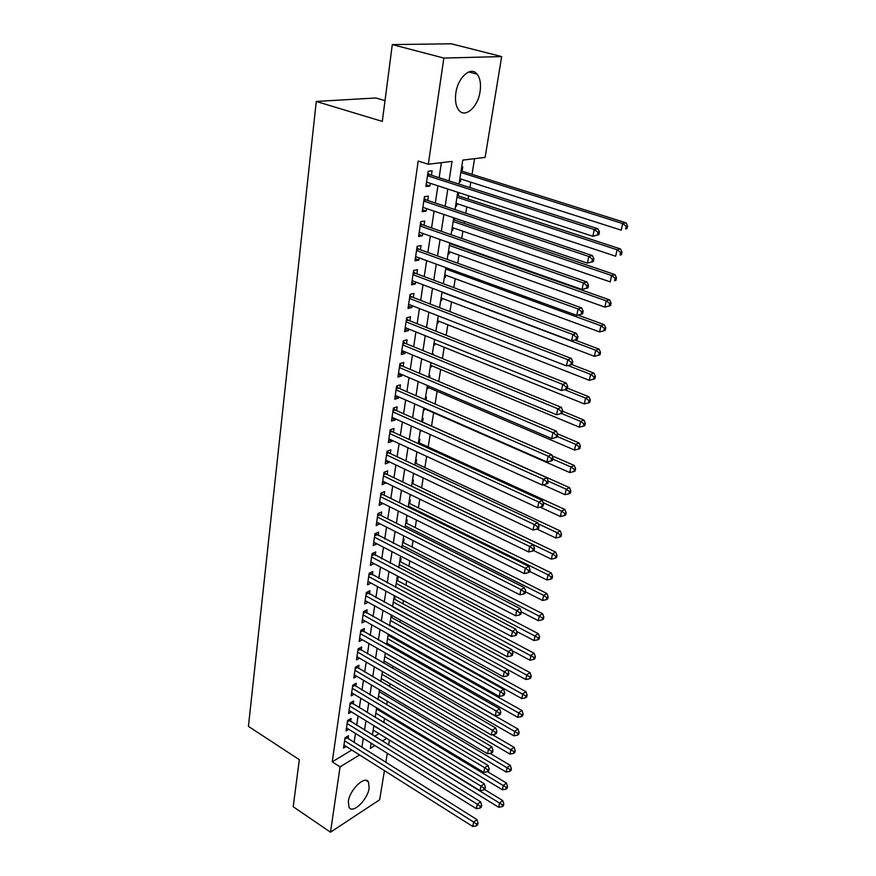 <?xml version="1.0" encoding="UTF-8"?>
<svg xmlns="http://www.w3.org/2000/svg" width="876" height="876" viewBox="0 0 876 876"><rect width="100%" height="100%" fill="white"/><g stroke="black" fill="none" stroke-linecap="round" stroke-linejoin="round"><path stroke-width="1.31" d="M348.33 801.452C349.699 789.714 364.92 775.118 368.446 781.95L369.168 788.039C367.767 799.602 352.732 814.231 349.053 807.398L348.33 801.452M455.849 93.02C457.885 77.198 471.08 65.744 477.168 74.219C480.179 78.282 481.143 84.074 480.07 91.608C477.946 107.201 464.959 118.632 458.739 110.08C455.827 106.138 454.863 100.455 455.849 93.02M385.013 100.641L375.826 97.97L316.269 101.452L248.423 726.357L299.318 759.7L293.208 806.752L330.493 832.2L340.063 766.872L359.587 754.937M316.269 101.452L382.308 121.414L392.295 44.577L451.348 43.8L501.674 56.568L485.118 157.406L462.802 160.1L459.024 184.091M383.819 722.656L384.509 718.397M386.699 704.808L387.28 701.194M389.612 686.707L390.083 683.773M392.558 668.355L392.919 666.121M395.558 649.751L395.799 648.218M397.069 640.301L397.255 639.162M398.591 630.873L398.722 630.074M399.993 622.157L400.343 620.022M402.949 603.761L403.464 600.597M405.949 585.102L406.628 580.898M408.993 566.192L409.848 560.903M412.081 547.018L413.111 540.612M415.213 527.571L416.428 520.026M418.389 507.85L419.79 499.134M421.608 487.844L423.196 477.913M424.871 467.554L426.667 456.374M428.178 446.957L430.182 434.507M431.54 426.075L433.675 412.804M435.087 404L437.135 391.287M438.723 381.454L440.65 369.442M442.402 358.547L444.22 347.279M446.147 335.278L447.844 324.766M449.946 311.648L451.512 301.913M453.812 287.635L455.246 278.71M457.743 263.227L459.046 255.146M460.305 247.273L460.404 246.671M461.729 238.425L462.889 231.209M464.16 223.347L464.466 221.442M465.791 213.218L466.809 206.889M468.069 199.049L468.594 195.797M469.908 187.584L470.784 182.186M472.044 174.357L474.562 158.676M389.459 740.078L388.648 744.994M387.291 753.261L385.79 762.394M384.433 770.65L379.658 799.766L330.493 832.2M348.079 738.731L348.517 735.731L345.035 737.778L343.534 748.049L346.184 746.472M350.63 721.506L351.079 718.462L347.575 720.477L346.053 730.891L348.79 729.292M353.203 704.041L353.663 700.964L350.148 702.946L348.604 713.491L351.429 711.881M355.831 686.346L356.291 683.225L352.754 685.163L351.188 695.862L354.112 694.23M358.481 668.41L358.952 665.245L355.404 667.14L353.816 677.98L356.828 676.349M361.175 650.222L361.646 647.014L358.087 648.864L356.466 659.858L359.598 658.215M363.901 631.782L364.383 628.53L360.803 630.337L359.171 641.484L362.401 639.819M366.672 613.08L367.154 609.784L363.562 611.558L361.897 622.858L365.248 621.183M369.475 594.125L369.968 590.774L366.354 592.505L364.668 603.969L368.15 602.272M372.322 574.897L372.815 571.502L369.19 573.178L367.482 584.807L371.095 583.098M375.202 555.384L375.716 551.946L372.07 553.566L370.34 565.37L373.986 563.607M378.136 535.597L378.651 532.104L374.983 533.681L373.231 545.649L376.91 543.821M381.104 515.526L381.629 511.989L377.939 513.511L376.165 525.655L379.888 523.749M384.115 495.159L384.652 491.567L380.95 493.035L379.144 505.353L382.9 503.382M387.17 474.496L387.707 470.85L383.995 472.263L382.166 484.767L385.955 482.709M390.28 453.527L390.827 449.815L387.093 451.173L385.232 463.864L388.955 462.473L389.064 461.74M393.423 432.24L393.981 428.474L390.225 429.777L388.342 442.654L392.076 441.318L392.207 440.442M396.62 410.625L397.189 406.814L393.412 408.052L391.495 421.126L395.262 419.856L395.405 418.837M399.872 388.692L400.441 384.827L396.653 385.998L394.704 399.27L398.481 398.054L398.657 396.894M403.157 366.431L403.748 362.489L399.938 363.606L397.956 377.085L401.755 375.935L401.953 374.621M406.508 343.819L407.099 339.822L403.278 340.863L401.263 354.55L405.084 353.466L405.292 351.999M409.902 320.846L410.505 316.794L406.661 317.769L404.624 331.665L408.457 330.657L408.698 329.026M413.352 297.533L413.965 293.405L410.11 294.314L408.03 308.429L411.884 307.487L412.147 305.691M416.856 273.838L417.48 269.655L413.603 270.476L411.501 284.82L415.366 283.955L415.651 281.995M420.425 249.769L421.049 245.521L417.151 246.266L415.016 260.84L418.903 260.052L419.221 257.916M424.039 225.318L424.674 221.004L420.765 221.672L418.586 236.476L422.495 235.764L422.834 233.443M427.718 200.473L428.364 196.082L424.433 196.673L422.221 211.718L426.141 211.083L426.513 208.587M459.451 181.409L460.426 181.726L460.853 179.022M462.079 171.225L462.758 166.878L461.707 167.009M455.608 205.827L456.571 206.156L456.976 203.637M458.203 195.819L458.717 192.589M451.83 229.873L452.782 230.202L453.155 227.859M454.392 220.029L454.688 218.135M448.107 253.547L449.06 253.887L449.399 251.708M450.636 243.867L450.724 243.265M444.439 276.849L445.38 277.199L445.698 275.195M440.836 299.811L441.767 300.161L442.051 298.311M437.277 322.423L438.197 322.784L438.471 321.087M433.773 344.695L434.693 345.067L434.934 343.523M430.324 366.639L431.233 367.011L431.452 365.62M433.16 354.758L433.302 353.882L432.284 354.178M426.93 388.254L427.827 388.637L428.025 387.389M429.569 377.578L429.864 375.705L428.846 376.012M423.579 409.563L424.466 409.946L424.641 408.829M426.021 400.058L426.47 397.2L425.462 397.529M420.272 430.554L421.236 430.477M422.56 422.068L423.141 418.389L422.133 418.739M419.275 442.895L419.845 439.27L418.848 439.632M416.045 463.415L416.604 459.845L415.607 460.228M412.859 483.651L413.406 480.136L412.421 480.53M409.716 503.601L410.264 500.13L409.278 500.535M406.617 523.268L407.154 519.851L406.168 520.267M403.562 542.66L404.088 539.288L403.113 539.726M400.54 561.79L401.066 558.461L400.091 558.91M397.573 580.646L398.087 577.372L397.124 577.832M394.638 599.25L395.142 596.096M391.747 617.602L392.087 615.467M388.9 635.713L389.075 634.563M374.589 736.311L378.99 733.65M459.374 181.869L460.426 181.726M455.531 206.32L456.571 206.156M451.742 230.399L452.782 230.202M448.019 254.095L449.06 253.887M444.351 277.429L445.38 277.199M440.738 300.413L441.767 300.161M437.179 323.058L438.197 322.784M433.675 345.352L434.693 345.067M430.215 367.318L431.233 367.011M426.809 388.966L427.827 388.637M423.458 410.296L424.466 409.946M420.162 431.31L421.159 430.948M394.189 596.49L395.065 596.063M389.579 625.825L390.357 625.42M386.743 643.838L387.433 643.477M383.951 661.61L384.542 661.281M449.06 180.883L452.06 161.392L428.309 164.25L418.202 161.053L332.245 761.824L351.824 750.031M354.101 742.509L355.47 733.442M356.696 725.251L358.098 715.966M359.335 707.764L360.77 698.249M361.996 690.036L363.474 680.28M364.701 672.067L366.212 662.07M367.449 653.846L368.993 643.597M370.23 635.374L371.807 624.862M373.045 616.638L374.665 605.874M375.913 597.64L377.567 586.602M378.815 578.368L380.512 567.057M381.75 558.822L383.502 547.237M384.739 539.003L386.524 527.122M387.761 518.877L389.601 506.711M390.838 498.466L392.711 485.994M393.959 477.759L395.875 464.97M397.124 456.735L399.095 443.628M400.332 435.394L402.358 421.969M403.595 413.735L405.665 399.971M406.902 391.747L409.026 377.644M410.264 369.431L412.443 354.966M413.68 346.754L415.903 331.927M417.14 323.737L419.429 308.538M420.666 300.348L423.009 284.766M424.236 276.597L426.645 260.621M427.871 252.463L430.335 236.082M431.561 227.935L434.091 211.149M435.317 203.013L437.901 185.811M439.128 177.697L441.384 162.673M431.452 175.222L432.109 170.765L428.156 171.269L425.911 186.555L429.853 186.008L430.258 183.314M392.295 44.577L443.858 58.068L501.674 56.568M332.245 761.824L340.063 766.872M428.309 164.25L443.858 58.068M361.887 747.403L363.288 738.315M364.547 730.102L365.982 720.795M367.252 712.582L368.719 703.034M369.979 694.81L371.49 685.032M372.749 676.798L374.293 666.778M375.563 658.533L377.14 648.262M378.41 640.017L380.031 629.483M381.301 621.237L382.965 610.441M384.235 602.195L385.933 591.125M387.203 582.868L388.955 571.535M390.225 563.279L392.01 551.65M393.28 543.394L395.109 531.48M396.379 523.224L398.262 511.004M399.533 502.747L401.46 490.231M402.73 481.975L404.701 469.153M405.971 460.896L407.997 447.745M409.267 439.489L411.337 426.021M412.607 417.764L414.731 403.956M416.001 395.711L418.18 381.553M419.451 373.307L421.685 358.799M422.955 350.564L425.243 335.683M426.502 327.46L428.846 312.206M430.116 303.994L432.525 288.357M433.784 280.156L436.248 264.125M437.507 255.934L440.037 239.498M441.296 231.319L443.891 214.467M445.15 206.309L447.8 189.03M371.128 743.187L370.307 748.389L374.939 745.564M382.297 741.074L386.688 738.38M457.743 192.271L455.016 209.616M453.724 217.806L451.063 234.713M449.771 242.926L447.176 259.416M445.884 267.64L443.355 283.725M442.062 291.96L439.599 307.651M438.307 315.897L435.898 331.205M434.595 339.45L432.251 354.375M430.948 362.642L428.66 377.206M427.368 385.473L425.134 399.675M423.831 407.942L421.652 421.794M420.349 430.072L418.224 443.595M416.921 451.874L414.852 465.057M413.549 473.336L411.523 486.202M410.22 494.491L408.249 507.04M406.946 515.318L405.019 527.571M403.726 535.849L401.843 547.796M400.54 556.074L398.711 567.736M397.408 576.014L395.623 587.38M394.32 595.658L392.579 606.75M391.276 615.018L389.568 625.847M388.276 634.115L386.612 644.67M385.309 652.938L383.699 663.231M382.396 671.487L380.819 681.539M379.516 689.784L377.983 699.595M376.68 707.841L375.18 717.4M373.888 725.635L372.42 734.964M426.174 184.803L429.853 186.008M422.495 209.846L426.141 211.083M418.881 234.483L422.495 235.764M415.323 258.738L418.903 260.052M411.819 282.609L415.366 283.955M408.369 306.118L411.884 307.487M404.975 329.256L408.457 330.657M401.635 352.032L405.084 353.466M398.339 374.468L401.755 375.935M395.098 396.576L398.481 398.054M391.911 418.345L395.262 419.856M388.758 439.785L392.076 441.318M385.659 460.907L388.955 462.473M382.604 481.734L385.867 483.311M379.593 502.244L382.834 503.853M376.625 522.468L379.834 524.089M373.702 542.397L376.877 544.04M370.822 562.042L373.975 563.706M598.866 234.691L599.425 231.976L597.969 232.293L597.421 235.009L598.866 234.691L592.877 236.29L426.568 182.109M597.421 235.009L592.877 236.29L594.257 229.501L597.903 228.745L429.864 174.718L427.882 173.141M427.499 175.737L594.257 229.501L597.969 232.293M599.425 231.976L597.903 228.745M459.867 178.715L621.226 230.147L622.628 223.544L626.055 222.832L461.094 170.908M626.209 226.249L625.65 228.888L627.019 228.592L627.577 225.964L626.209 226.249L622.628 223.544L460.842 172.495M627.019 228.592L625.65 228.888M626.055 222.832L627.577 225.964M593.359 261.519L593.906 258.858L592.461 259.208L591.913 261.869L593.359 261.519L587.424 263.118L422.867 207.349M591.913 261.869L587.424 263.118L588.771 256.46L592.406 255.595L426.141 199.947L424.181 198.37M423.787 201.075L588.771 256.46L592.461 259.208M593.906 258.858L592.406 255.595M587.949 287.886L588.486 285.269L587.04 285.653L586.504 288.27L587.949 287.886L582.047 289.485L419.221 232.173M586.504 288.27L582.047 289.485L583.383 282.937L587.008 281.984L422.484 224.782L420.535 223.194M420.13 226.008L583.383 282.937L587.04 285.653M588.486 285.269L587.008 281.984M416.527 250.536L578.083 308.965L576.78 315.393L415.64 256.602M416.954 247.623L418.881 249.222L581.697 307.925L578.083 308.965L581.708 311.637L581.182 314.221L582.628 313.794L583.153 311.221L581.708 311.637M583.153 311.221L581.697 307.925M576.78 315.393L581.182 314.221M412.99 274.681L572.882 334.544L571.59 340.863L412.114 280.649M413.428 271.669L415.334 273.268L576.474 333.417L572.882 334.544L576.474 337.183L575.959 339.724L577.393 339.264L577.908 336.734L576.474 337.183M577.908 336.734L576.474 333.417M571.59 340.863L575.959 339.724M456.002 203.309L615.686 256.241L617.054 249.759L620.482 248.948L457.228 195.501M620.624 252.43L620.066 255.015L621.434 254.686L621.982 252.102L620.624 252.43L617.054 249.759L456.965 197.199M621.434 254.686L620.066 255.015M620.482 248.948L621.982 252.102M452.191 227.53L610.233 281.886L611.59 275.513L614.996 274.615L453.429 219.701M615.127 278.152L614.58 280.703L615.938 280.342L616.485 277.791L615.127 278.152L611.59 275.513L453.144 221.508M615.938 280.342L614.58 280.703M614.996 274.615L616.485 277.791M448.446 251.368L604.878 307.115L606.203 300.851L609.608 299.866L449.684 243.528M609.718 303.457L609.181 305.965L610.539 305.56L611.076 303.063L609.718 303.457L606.203 300.851L449.377 245.444M609.181 305.965L604.878 307.115M609.608 299.866L611.076 303.063M444.756 274.845L599.611 331.927L600.914 325.762L604.309 324.7L577.941 315.086M604.396 328.336L603.871 330.8L605.228 330.372L605.754 327.909L604.396 328.336L600.914 325.762L445.676 269.009M603.871 330.8L599.611 331.927M604.309 324.7L605.754 327.909M409.497 298.442L567.768 359.686L566.498 365.905L408.632 304.322M409.957 295.343L411.84 296.942L571.349 358.481L567.768 359.686L571.327 362.303L570.823 364.788L572.247 364.296L572.762 361.81L571.327 362.303M572.762 361.81L571.349 358.481M566.498 365.905L570.823 364.788M441.121 297.96L594.432 356.324L595.713 350.258L599.096 349.119L574.886 339.998M599.173 352.809L598.647 355.229L600.005 354.769L600.52 352.349L599.173 352.809L595.713 350.258L442.03 292.212M598.647 355.229L594.432 356.324M599.096 349.119L600.52 352.349M406.07 321.831L562.731 384.411L561.483 390.532L405.216 327.624M406.53 318.645L408.402 320.255L566.301 383.119L562.731 384.411L566.268 386.995L565.765 389.437L567.199 388.922L567.692 386.469L566.268 386.995M567.692 386.469L566.301 383.119M561.483 390.532L565.765 389.437M437.54 320.725L589.329 380.326L590.599 374.359L593.972 373.143L571.689 364.493M594.027 376.877L593.512 379.264L594.859 378.771L595.373 376.384L594.027 376.877L590.599 374.359L567.944 365.533M593.512 379.264L589.329 380.326M593.972 373.143L595.373 376.384M402.686 344.87L557.782 408.72L556.556 414.742L401.854 350.564M403.168 341.596L405.019 343.206L561.341 407.362L557.782 408.72L561.297 411.271L560.804 413.68L562.217 413.133L562.721 410.724L561.297 411.271M562.721 410.724L561.341 407.362M556.556 414.742L560.804 413.68M434.014 343.151L584.314 403.945L585.562 398.076L588.924 396.784L567.352 388.145M588.968 400.562L588.464 402.905L589.8 402.38L590.304 400.036L588.968 400.562L585.562 398.076L564.724 389.71M588.464 402.905L584.314 403.945M588.924 396.784L590.304 400.036M399.357 367.548L552.92 432.635L551.716 438.548L398.536 373.165M399.85 364.197L401.69 365.807L556.468 431.2L552.92 432.635L556.402 435.153L555.921 437.518L557.333 436.938L557.815 434.573L556.402 435.153M557.815 434.573L556.468 431.2M551.716 438.548L555.921 437.518M430.543 365.237L579.386 427.181L580.613 421.4L583.963 420.042L562.611 411.249M583.985 423.864L583.493 426.174L584.829 425.616L585.321 423.316L583.985 423.864L580.613 421.4L561.374 413.461M583.493 426.174L579.386 427.181M583.963 420.042L585.321 423.316M396.083 389.886L548.124 456.155L546.942 461.97L395.273 395.415M396.587 386.447L398.416 388.068L551.661 454.644L548.124 456.155L551.584 458.641L551.114 460.973L552.526 460.36L552.997 458.038L551.584 458.641M552.997 458.038L551.661 454.644M546.942 461.97L551.114 460.973M392.853 411.873L543.416 479.292L542.255 485.019L392.054 417.326M393.368 408.369L395.175 409.99L546.942 477.705L543.416 479.292L546.854 481.756L546.383 484.045L547.785 483.399L548.256 481.121L546.854 481.756M543.087 484.822L565.042 494.71L566.214 489.202L548.245 481.165L546.942 477.705M542.255 485.019L546.383 484.045M389.678 433.543L538.784 502.058L537.645 507.686L388.889 438.909M390.203 429.963L391.999 431.583L542.299 500.404L538.784 502.058L542.189 504.488L541.729 506.744L543.131 506.076L543.591 503.82L542.189 504.488M543.591 503.82L542.299 500.404M537.645 507.686L541.729 506.744M386.546 454.885L534.229 524.45L533.101 530.002L385.769 460.174M387.082 451.228L388.856 452.859L537.733 522.742L534.229 524.45L537.612 526.859L537.152 529.082L538.554 528.381L539.003 526.169L537.612 526.859M539.003 526.169L537.733 522.742M533.101 530.002L537.152 529.082M383.458 475.92L529.739 546.493L528.633 551.957L382.692 481.132M384.049 472.241L385.769 473.817L533.232 544.73L529.739 546.493L533.101 548.88L532.652 551.059L534.042 550.347L534.491 548.168L533.101 548.88M534.491 548.168L533.232 544.73M528.633 551.957L532.652 551.059M380.414 496.637L525.326 568.195L524.231 573.561L379.669 501.773M381.104 492.98L382.724 494.48L528.797 566.367L525.326 568.195L528.655 570.55L528.217 572.696L529.597 571.951L530.046 569.805L528.655 570.55M530.046 569.805L528.797 566.367M524.231 573.561L528.217 572.696M377.425 517.059L520.979 589.548L519.906 594.837L376.68 522.118M378.191 513.413L379.724 514.836L524.439 587.665L520.979 589.548L524.286 591.88L523.848 593.994L525.228 593.227L525.666 591.114L524.286 591.88M525.666 591.114L524.439 587.665M519.906 594.837L523.848 593.994M374.468 537.185L516.698 610.583L515.635 615.784L373.734 542.167M375.311 533.539L520.147 608.634L516.698 610.583L519.983 612.882L519.556 614.963L520.924 614.175L521.362 612.094L519.983 612.882M521.362 612.094L520.147 608.634M515.635 615.784L519.556 614.963M371.555 557.026L512.482 631.289L511.442 636.414L370.844 561.932M372.475 553.391L515.92 629.286L512.482 631.289L515.745 633.556L515.318 635.615L516.698 634.804L517.114 632.757L515.745 633.556M517.114 632.757L515.92 629.286M511.442 636.414L515.318 635.615M368.686 576.572L508.332 651.667L507.303 656.726L367.975 581.423M369.672 572.948L511.759 649.62L508.332 651.667L511.573 653.923L511.157 655.938L512.526 655.117L512.931 653.102L511.573 653.923M512.931 653.102L511.759 649.62M507.303 656.726L511.157 655.938M365.861 595.855L504.248 671.75L503.24 676.721L365.161 600.629M366.913 592.231L507.664 669.647L504.248 671.75L507.456 673.983L507.051 675.965L508.409 675.122L508.825 673.129L507.456 673.983M508.825 673.129L507.664 669.647M503.24 676.721L507.051 675.965M363.069 614.864L500.218 691.525L499.221 696.431L362.379 619.573M364.175 611.251L503.623 689.379L500.218 691.525L503.415 693.737L503.01 695.686L504.368 694.821L504.773 692.872L503.415 693.737M504.773 692.872L503.623 689.379M499.221 696.431L503.01 695.686M427.127 387.006L574.525 450.045L575.729 444.362L579.08 442.938L557.508 433.795M579.08 446.793L578.598 449.06L579.934 448.49L580.416 446.212L579.08 446.793L575.729 444.362L557.41 436.576M578.598 449.06L574.525 450.045M579.08 442.938L580.416 446.212M423.754 408.446L569.75 472.547L570.933 466.963L574.273 465.463L552.132 455.838M574.262 469.361L573.78 471.595L575.116 470.992L575.598 468.759L574.262 469.361L570.933 466.963L552.789 459.046M573.78 471.595L569.75 472.547M574.273 465.463L575.598 468.759M569.51 491.578L569.039 493.779L570.375 493.144L570.845 490.943L569.51 491.578L566.214 489.202L569.531 487.647L421.674 421.674M569.039 493.779L565.042 494.71M569.531 487.647L570.845 490.943M540.065 507.127L560.41 516.511L561.56 511.091L564.878 509.471L418.399 442.49M564.845 513.445L564.374 515.614L565.699 514.957L566.159 512.788L564.845 513.445L561.56 511.091L543.153 502.649M564.374 515.614L560.41 516.511M564.878 509.471L566.159 512.788M537.043 529.104L555.855 537.984L556.983 532.652L560.29 530.976L415.169 463.01M560.235 534.973L559.786 537.108L561.1 536.43L561.56 534.294L560.235 534.973L556.983 532.652L538.116 523.782M559.786 537.108L555.855 537.984M560.29 530.976L561.56 534.294M533.626 550.555L551.365 559.14L552.482 553.884L555.767 552.143L411.994 483.234M555.712 556.172L555.264 558.275L556.578 557.574L557.026 555.472L555.712 556.172L552.482 553.884L411.545 486.114M555.264 558.275L551.365 559.14M555.767 552.143L557.026 555.472M529.706 571.448L546.942 579.956L548.037 574.787L551.322 572.992L408.862 503.185M551.245 577.054L550.807 579.124L552.11 578.401L552.559 576.331L551.245 577.054L548.037 574.787L408.391 506.131M550.807 579.124L546.942 579.956M551.322 572.992L552.559 576.331M525.512 591.847L542.583 600.476L543.668 595.373L546.942 593.523L405.763 522.841M546.854 597.618L546.416 599.655L547.719 598.91L548.157 596.874L546.854 597.618L543.668 595.373L405.292 525.863M546.416 599.655L542.583 600.476M546.942 593.523L548.157 596.874M521.297 611.908L538.291 620.679L539.364 615.653L542.616 613.758L402.719 542.233M542.518 617.876L542.091 619.88L543.394 619.124L543.821 617.109L542.518 617.876L402.237 545.321M542.091 619.88L538.291 620.679M542.616 613.758L543.821 617.109M516.654 631.421L534.064 640.575L535.116 635.637L538.368 633.687L399.708 561.352M538.258 637.827L537.831 639.808L539.134 639.02L539.561 637.049L538.258 637.827L399.215 564.505M537.831 639.808L534.064 640.575M538.368 633.687L539.561 637.049M512.11 650.649L529.903 660.186L530.933 655.314L534.174 653.321L396.751 580.208M534.053 657.493L533.637 659.442L534.929 658.632L535.346 656.693L534.053 657.493L396.237 583.427M533.637 659.442L529.903 660.186M534.174 653.321L535.346 656.693M392.579 606.707L525.797 679.513L526.815 674.706L530.046 672.669L393.828 598.812M529.914 676.863L529.509 678.79L530.79 677.958L531.206 676.042L529.914 676.863L393.313 602.086M529.509 678.79L525.797 679.513M530.046 672.669L531.206 676.042M360.321 633.6L496.254 711.016L495.279 715.834L359.642 638.243M361.481 629.997L499.649 708.815L496.254 711.016L499.419 713.195L499.024 715.123L500.382 714.236L500.776 712.308L499.419 713.195M500.776 712.308L499.649 708.815M495.279 715.834L499.024 715.123M357.616 652.083L492.345 730.212L491.381 734.964L356.937 656.661M358.832 648.481L495.728 727.967L492.345 730.212L495.498 732.358L495.104 734.263L496.451 733.365L496.845 731.46L495.498 732.358M496.845 731.46L495.728 727.967M491.381 734.964L495.104 734.263M354.933 670.315L488.501 749.122L487.549 753.798L354.276 674.827M356.204 666.713L491.863 746.834L488.501 749.122L491.622 751.258L491.239 753.13L492.586 752.21L492.969 750.338L491.622 751.258M492.969 750.338L491.863 746.834M487.549 753.798L491.239 753.13M352.305 688.295L484.702 767.759L483.771 772.369L351.648 692.752M353.608 684.693L488.052 765.427L484.702 767.759L487.812 769.862L487.428 771.712L488.764 770.781L489.147 768.931L487.812 769.862M489.147 768.931L488.052 765.427M483.771 772.369L487.428 771.712M389.7 625.048L521.757 698.555L522.764 693.825L525.983 691.733L390.937 617.153M525.841 695.96L525.436 697.854L526.717 697.011L527.122 695.117L525.841 695.96L390.411 620.493M525.436 697.854L521.757 698.555M525.983 691.733L527.122 695.117M386.853 643.148L517.771 717.335L518.756 712.659L521.965 710.535L388.09 635.253M521.811 714.772L521.417 716.634L522.698 715.78L523.092 713.918L521.811 714.772L387.564 638.648M521.417 716.634L517.771 717.335M521.965 710.535L523.092 713.918M384.049 660.997L513.84 735.829L514.814 731.23L518.012 729.062L385.287 653.113M517.847 733.322L517.464 735.161L518.734 734.285L519.129 732.445L517.847 733.322L384.739 656.562M517.464 735.161L513.84 735.829M518.012 729.062L519.129 732.445M381.279 678.615L509.963 754.072L510.927 749.538L514.113 747.316L492.52 734.745M513.949 751.597L513.555 753.415L514.825 752.528L515.219 750.71L513.949 751.597L381.969 674.235M513.555 753.415L509.963 754.072M514.113 747.316L515.219 750.71M349.699 706.023L480.968 786.122L480.048 790.667L349.053 710.425M351.057 702.432L484.308 783.757L480.968 786.122L484.045 788.214L483.672 790.032L485.008 789.079L485.381 787.261L484.045 788.214M485.381 787.261L484.308 783.757M480.048 790.667L483.672 790.032M378.541 695.993L506.153 772.052L507.095 767.584L510.27 765.328L490.034 753.349M510.095 769.621L509.712 771.417L510.982 770.508L511.365 768.723L510.095 769.621L379.22 691.668M509.712 771.417L506.153 772.052M510.27 765.328L511.365 768.723M347.126 723.521L477.289 804.223L476.369 808.712L346.491 727.857M348.528 719.93L480.606 801.814L477.289 804.223L480.344 806.292L479.971 808.088L481.307 807.114L481.669 805.329L480.344 806.292M481.669 805.329L480.606 801.814M476.369 808.712L479.971 808.088M375.848 713.152L502.386 789.78L503.317 785.367L506.481 783.078L487.505 771.668M506.295 787.393L505.923 789.156L507.182 788.236L507.565 786.473L506.295 787.393L376.516 708.881M505.923 789.156L502.386 789.78M506.481 783.078L507.565 786.473M344.596 740.789L473.653 822.06L472.755 826.484L343.972 745.071M346.031 737.198L476.971 819.618L473.653 822.06L476.686 824.119L476.325 825.882L477.65 824.896L478.011 823.133L476.686 824.119M478.011 823.133L476.971 819.618M472.755 826.484L476.325 825.882M373.187 730.08L498.674 807.267L499.594 802.909L502.747 800.587L484.505 789.44M502.55 804.924L502.178 806.654L503.437 805.723L503.81 803.982L502.55 804.924L373.844 725.865M502.178 806.654L498.674 807.267M502.747 800.587L503.81 803.982M427.685 174.477L429.152 174.291M427.608 175.003L429.864 174.718M423.984 199.739L425.44 199.52M423.896 200.286L426.141 199.947M420.338 224.606L421.783 224.355M420.25 225.165L422.484 224.782M416.746 249.069L418.191 248.784M416.658 249.649L418.881 249.222M413.209 273.137L414.644 272.83M413.122 273.75L415.334 273.268M409.738 296.844L411.162 296.504M409.639 297.468L411.84 296.942M406.311 320.167L407.734 319.806M406.212 320.813L408.402 320.255M402.938 343.14L404.362 342.757M402.84 343.808L405.019 343.206M399.62 365.763L401.033 365.358M399.522 366.442L401.69 365.807M396.357 388.046L397.759 387.608M396.248 388.736L398.416 388.068M393.138 409.99L394.529 409.53M393.028 410.691L395.175 409.99M389.962 431.605L391.353 431.123M389.853 432.328L391.999 431.583M386.842 452.903L388.221 452.399M386.732 453.637L388.856 452.859M383.754 473.883L385.133 473.358M383.644 474.628L385.769 473.817M380.721 494.557L382.1 494.009M380.611 495.323L382.724 494.48M377.731 514.935L379.1 514.365M377.622 515.701L379.724 514.836M374.786 535.006L376.143 534.426M374.676 535.794L376.768 534.897M371.884 554.804L373.242 554.201M371.763 555.603L373.844 554.672M369.026 574.317L370.362 573.692M368.905 575.127L370.975 574.174M366.201 593.556L367.537 592.921M366.08 594.377L368.139 593.391M363.42 612.521L364.745 611.864M363.299 613.364L365.347 612.346M360.671 631.235L361.996 630.556M360.551 632.078L362.587 631.038M357.966 649.674L359.28 648.985M357.835 650.529L359.872 649.466M355.295 667.873L356.609 667.162M355.174 668.738L357.189 667.654M352.667 685.82L353.97 685.098M352.535 686.685L354.55 685.58M350.061 703.516L351.364 702.782M349.94 704.403L351.944 703.275M347.498 720.981L348.801 720.236M347.378 721.879L349.371 720.729M344.98 738.216L346.261 737.461M344.848 739.114L346.83 737.942M368.446 781.95L366.015 780.385M477.168 74.219L468.693 71.974"/></g></svg>
